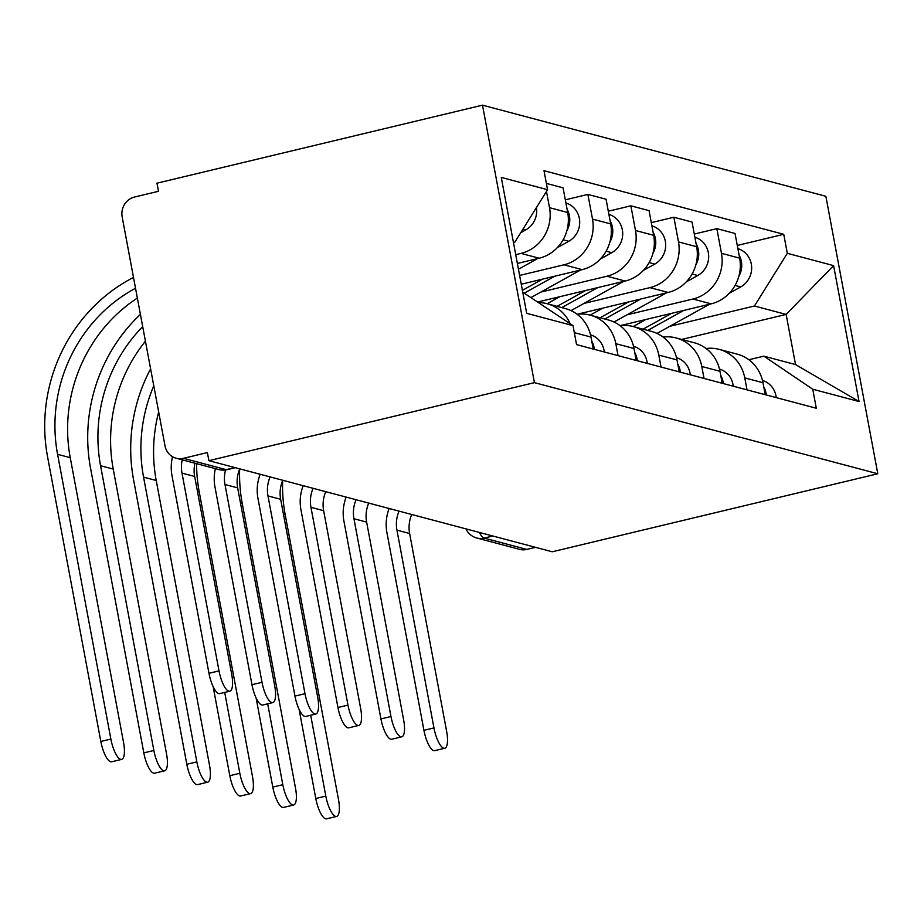 <?xml version="1.0" encoding="UTF-8"?>
<svg xmlns="http://www.w3.org/2000/svg" width="924" height="924" viewBox="0 0 924 924"><rect width="100%" height="100%" fill="white"/><g stroke="black" fill="none" stroke-linecap="round" stroke-linejoin="round"><path stroke-width="1.39" d="M234.869 467.567L226.184 469.646A16.655 15.65 -75.1 0 1 218.884 469.565L176.172 458.235A16.655 15.65 -75.1 0 1 165.015 445.83L122.164 216.897A16.655 15.65 -75.1 0 1 134.569 197.02L158.489 191.291L156.965 183.195L482.501 105.174L534.43 382.651L877.8 473.758L552.263 551.778L208.893 460.672L534.43 382.651M877.8 473.758L825.871 196.292L482.501 105.174M176.172 458.235A16.655 15.65 -75.1 0 0 183.472 458.316L226.184 469.646A16.655 5.082 76.5 0 0 227.038 469.669L235.32 467.683M208.893 460.672L207.38 452.575L183.472 458.316M535.527 547.343L526.83 549.422A16.655 15.65 104.9 0 1 519.531 549.353L476.819 538.011A16.655 15.65 -75.1 0 0 484.118 538.091L526.83 549.422M620.085 325.675L711.134 303.857A38.323 36.001 -75.1 0 0 739.65 258.142L735.042 233.472L716.851 228.644L721.471 253.315A38.323 36.001 104.9 0 1 692.942 299.029L626.911 314.853M744.779 377.893L762.97 382.721A38.323 36.001 -75.1 0 0 737.317 354.181L719.126 349.364A38.323 36.001 104.9 0 1 744.779 377.893L747.019 389.859M762.97 382.721L765.211 394.687M694.294 234.049L716.851 228.644M706.075 348.498A38.323 36.001 104.9 0 1 719.126 349.364M618.052 355.636L615.811 343.67A38.323 36.001 104.9 0 0 590.159 315.142A38.323 36.001 104.9 0 0 577.107 314.276L668.144 292.446A38.323 36.001 -75.1 0 0 696.661 246.731L692.053 222.06L673.862 217.232L678.482 241.903A38.323 36.001 104.9 0 1 649.953 287.618L583.922 303.453M722.221 383.275L719.981 371.309A38.323 36.001 -75.1 0 0 694.328 342.781L676.137 337.953A38.323 36.001 104.9 0 1 701.79 366.482L704.03 378.447M651.304 222.638L673.862 217.232M663.086 337.087A38.323 36.001 104.9 0 1 676.137 337.953M537.987 301.929L625.155 281.046A38.323 36.001 -75.1 0 0 653.672 235.32L649.064 210.649L630.873 205.821L635.493 230.492A38.323 36.001 104.9 0 1 606.964 276.218L540.933 292.042M679.232 371.864L676.992 359.898A38.323 36.001 -75.1 0 0 651.339 331.369L633.148 326.542A38.323 36.001 104.9 0 1 658.8 355.082L661.041 367.047M608.315 211.226L630.873 205.821M620.096 325.687A38.323 36.001 104.9 0 1 633.148 326.542L645.818 319.508M521.252 284.234L582.166 269.635A38.323 36.001 -75.1 0 0 610.683 223.92L606.063 199.238L587.883 194.421L592.503 219.092A38.323 36.001 104.9 0 1 563.975 264.807L519.611 275.444M636.243 360.464L634.003 348.498A38.323 36.001 -75.1 0 0 608.339 319.958L590.159 315.142L602.829 308.108M565.326 199.827L587.883 194.421M517.359 263.455L539.177 258.223A38.323 36.001 -75.1 0 0 567.694 212.508L563.074 187.838L546.384 183.402M593.254 349.053L591.014 337.087A38.323 36.001 -75.1 0 0 565.349 308.558L547.17 303.73A38.323 36.001 104.9 0 1 570.166 323.7M546.477 191.453L549.514 207.681A38.323 36.001 104.9 0 1 520.986 253.395L515.719 254.666M538.969 302.598A38.323 36.001 104.9 0 1 547.17 303.73L559.84 296.696M681.727 339.431L786.139 314.414L754.446 306.006L669.9 326.264M748.856 359.748L763.836 356.156L795.529 364.564L786.139 314.414L833.61 265.615L859.043 401.513L812.75 389.235L763.836 356.156M522.741 292.18L572.995 325.606L576.553 344.617L816.308 408.246L812.75 389.235M572.995 325.606L526.703 313.328L501.27 177.42L547.562 189.709L514.703 242.377L513.351 242.019M754.446 306.006L787.306 253.326L783.748 234.315L544.005 170.697L547.562 189.709M787.306 253.326L833.61 265.615M513.478 242.677L514.703 242.377M737.283 245.449L783.748 234.315M859.043 401.513L795.529 364.564M444.756 748.244L434.73 750.646A19.161 5.844 -103.5 0 1 423.931 730.33L433.957 727.927A19.161 5.844 76.5 0 0 444.756 748.244A19.161 5.844 76.5 0 0 446.627 731.288L409.621 533.506A31.243 29.349 104.9 0 1 411.746 514.495M763.744 386.856A20.825 19.566 104.9 0 1 766.308 394.975M762.485 380.48A20.825 19.566 104.9 0 1 776.229 397.609M433.957 727.927L396.939 530.133A31.243 29.349 104.9 0 1 399.064 511.134M389.143 508.5A42.065 39.524 -75.1 0 0 386.913 532.536L423.931 730.33M336.613 816.423L326.588 818.826A19.161 5.844 -103.5 0 1 315.789 798.509L325.814 796.107A19.161 5.844 76.5 0 0 336.613 816.423A19.161 5.844 76.5 0 0 338.484 799.468L285.204 514.714A149.942 140.887 104.9 0 1 282.652 480.572M647.759 330.422L683.783 310.406M656.999 333.425L709.563 304.227M729.279 293.289L740.736 286.914A20.825 19.566 -75.1 0 0 751.605 266.355A20.825 19.566 -75.1 0 0 737.883 248.648M738.877 276.23A20.825 19.566 -75.1 0 0 739.061 254.989M643.069 329.175L671.609 313.328M259.887 474.197A160.776 151.062 -75.1 0 0 259.84 475.179M299.11 709.401L315.789 798.509M325.814 796.107L310.683 715.245M401.767 736.832L391.741 739.235A19.161 5.844 -103.5 0 1 380.942 718.918L390.968 716.516A19.161 5.844 76.5 0 0 401.767 736.832A19.161 5.844 76.5 0 0 403.638 719.888L366.632 522.095A31.243 29.349 104.9 0 1 368.745 503.083M720.755 375.444A20.825 19.566 104.9 0 1 723.319 383.564M719.496 369.069A20.825 19.566 104.9 0 1 733.24 386.197M390.968 716.516L353.95 518.734A31.243 29.349 104.9 0 1 356.075 499.722M346.154 497.089A42.065 39.524 -75.1 0 0 343.924 521.136L380.942 718.918M358.778 725.421L348.752 727.823A19.161 5.844 -103.5 0 1 337.953 707.518L347.978 705.116A19.161 5.844 76.5 0 0 358.778 725.421A19.161 5.844 76.5 0 0 360.649 708.477L323.643 510.683A31.243 29.349 104.9 0 1 325.756 491.683M677.766 364.033A20.825 19.566 104.9 0 1 680.33 372.164M676.507 357.669A20.825 19.566 104.9 0 1 690.251 374.786M347.978 705.116L310.961 507.322A31.243 29.349 104.9 0 1 313.086 488.311M303.164 485.678A42.065 39.524 -75.1 0 0 300.935 509.725L337.953 707.518M293.624 805.012L283.599 807.414A19.161 5.844 -103.5 0 1 272.799 787.098L282.825 784.695A19.161 5.844 76.5 0 0 293.624 805.012A19.161 5.844 76.5 0 0 295.495 788.068L242.215 503.314A149.942 140.887 104.9 0 1 239.651 469.161M604.77 319.011L640.794 299.006M614.01 322.026L666.574 292.827M686.289 281.878L697.747 275.514A20.825 19.566 -75.1 0 0 708.616 254.955A20.825 19.566 -75.1 0 0 694.894 237.237M695.888 264.818A20.825 19.566 -75.1 0 0 696.072 243.578M600.08 317.775L628.62 301.917M256.121 698.001L272.799 787.098M282.825 784.695L267.694 703.834M250.635 793.601L240.61 796.014A19.161 5.844 -103.5 0 1 229.81 775.698L239.836 773.296A19.161 5.844 76.5 0 0 250.635 793.601A19.161 5.844 76.5 0 0 252.506 776.657L199.226 491.903A149.942 140.887 104.9 0 1 196.569 463.652M561.78 307.611L597.805 287.595M571.02 310.614L623.584 281.416M643.3 270.466L654.758 264.102A20.825 19.566 -75.1 0 0 665.626 243.543A20.825 19.566 -75.1 0 0 651.894 225.826M652.898 253.407A20.825 19.566 -75.1 0 0 653.083 232.178M557.091 306.364L585.62 290.517M213.132 686.59L229.81 775.698M239.836 773.296L224.705 692.423M315.789 714.021L305.763 716.423A19.161 5.844 -103.5 0 1 294.964 696.107L304.989 693.705A19.161 5.844 76.5 0 0 315.789 714.021A19.161 5.844 76.5 0 0 317.66 697.066L280.653 499.283A31.243 29.349 104.9 0 1 282.767 480.272M634.776 352.633A20.825 19.566 104.9 0 1 637.341 360.753M633.518 346.257A20.825 19.566 104.9 0 1 647.262 363.386M304.989 693.705L267.972 495.911A31.243 29.349 104.9 0 1 270.097 476.911M260.175 474.278A42.065 39.524 -75.1 0 0 257.946 498.313L294.964 696.107M272.799 702.61L262.774 705.012A19.161 5.844 -103.5 0 1 251.963 684.696L262 682.293A19.161 5.844 76.5 0 0 272.799 702.61A19.161 5.844 76.5 0 0 274.671 685.666L237.653 487.872A31.243 29.349 104.9 0 1 239.778 468.861M591.787 341.222A20.825 19.566 104.9 0 1 594.351 349.341M590.528 334.846A20.825 19.566 104.9 0 1 604.261 351.975M262 682.293L224.982 484.511A31.243 29.349 104.9 0 1 225.56 469.946M215.396 468.641A42.065 39.524 -75.1 0 0 214.957 486.913L251.963 684.696M229.81 691.198L219.785 693.601A19.161 5.844 -103.5 0 1 208.974 673.296L219.011 670.893A19.161 5.844 76.5 0 0 229.81 691.198A19.161 5.844 76.5 0 0 231.681 674.254L194.664 476.461A31.243 29.349 104.9 0 1 194.929 463.213M219.011 670.893L181.993 473.1A31.243 29.349 104.9 0 1 182.247 459.852M172.534 456.722A42.065 39.524 -75.1 0 0 171.968 475.502L208.974 673.296M207.646 782.201L197.62 784.603A19.161 5.844 -103.5 0 1 186.821 764.287L196.847 761.884A19.161 5.844 76.5 0 0 207.646 782.201A19.161 5.844 76.5 0 0 209.517 765.245L156.225 480.492A149.942 140.887 104.9 0 1 158.674 411.965M524.67 292.931L554.816 276.184M531.277 297.401L580.595 270.004M600.311 259.055L611.769 252.691A20.825 19.566 -75.1 0 0 622.637 232.132A20.825 19.566 -75.1 0 0 608.904 214.414M609.909 242.007A20.825 19.566 -75.1 0 0 610.094 220.767M522.395 290.344L542.631 279.106M150.612 368.861A160.776 151.062 -75.1 0 0 133.53 479.533L186.821 764.287M196.847 761.884L143.555 477.131A149.942 140.887 104.9 0 1 153.788 385.816M164.657 770.789L154.631 773.192A19.161 5.844 -103.5 0 1 143.821 752.875L153.858 750.473A19.161 5.844 76.5 0 0 164.657 770.789A19.161 5.844 76.5 0 0 166.528 753.845L113.236 469.092A149.942 140.887 104.9 0 1 145.426 341.187M518.445 269.242L537.606 258.605M557.322 247.655L568.78 241.291A20.825 19.566 -75.1 0 0 579.648 220.732A20.825 19.566 -75.1 0 0 565.915 203.014M566.92 230.596A20.825 19.566 -75.1 0 0 567.105 209.355M140.413 314.379A160.776 151.062 -75.1 0 0 90.54 468.122L143.821 752.875M153.858 750.473L100.566 465.719A149.942 140.887 104.9 0 1 142.7 326.622M121.668 759.378L111.642 761.792A19.161 5.844 -103.5 0 1 100.832 741.475L110.868 739.073A19.161 5.844 76.5 0 0 121.668 759.378A19.161 5.844 76.5 0 0 123.539 742.434L70.247 457.68A149.942 140.887 104.9 0 1 137.364 298.059M520.755 232.675L525.791 229.88A20.825 19.566 -75.1 0 0 536.44 207.53M133.495 277.431A160.776 151.062 -75.1 0 0 47.551 456.722L100.832 741.475M110.868 739.073L57.577 454.319A149.942 140.887 104.9 0 1 135.528 288.265M520.986 253.395L539.177 258.223M563.975 264.807L582.166 269.635M606.964 276.218L625.155 281.046M649.953 287.618L668.144 292.446M692.942 299.029L711.134 303.857M615.811 343.67L634.003 348.498M658.8 355.082L676.992 359.898M701.79 366.482L719.981 371.309M574.312 332.652L591.014 337.087M592.503 219.092L610.683 223.92M635.493 230.492L653.672 235.32M678.482 241.903L696.661 246.731M721.471 253.315L739.65 258.142M549.514 207.681L567.694 212.508M479.406 532.443A16.655 5.082 76.5 0 0 484.118 538.091L492.815 536.012M409.621 533.506L396.939 530.133M735.088 285.424L740.736 286.914M283.449 514.252L285.204 514.714M366.632 522.095L353.95 518.734M323.643 510.683L310.961 507.322M692.099 274.012L697.747 275.514M240.459 502.841L242.215 503.314M649.11 262.601L654.758 264.102M197.47 491.441L199.226 491.903M280.653 499.283L267.972 495.911M237.653 487.872L224.982 484.511M194.664 476.461L181.993 473.1M606.121 251.201L611.769 252.691M143.555 477.131L156.225 480.492M563.132 239.79L568.78 241.291M100.566 465.719L113.236 469.092M522.961 229.129L525.791 229.88M57.577 454.319L70.247 457.68M218.884 469.565A16.655 16.655 0 0 0 227.038 469.669M465.962 528.886A16.655 16.655 0 0 0 476.819 538.011"/></g></svg>
